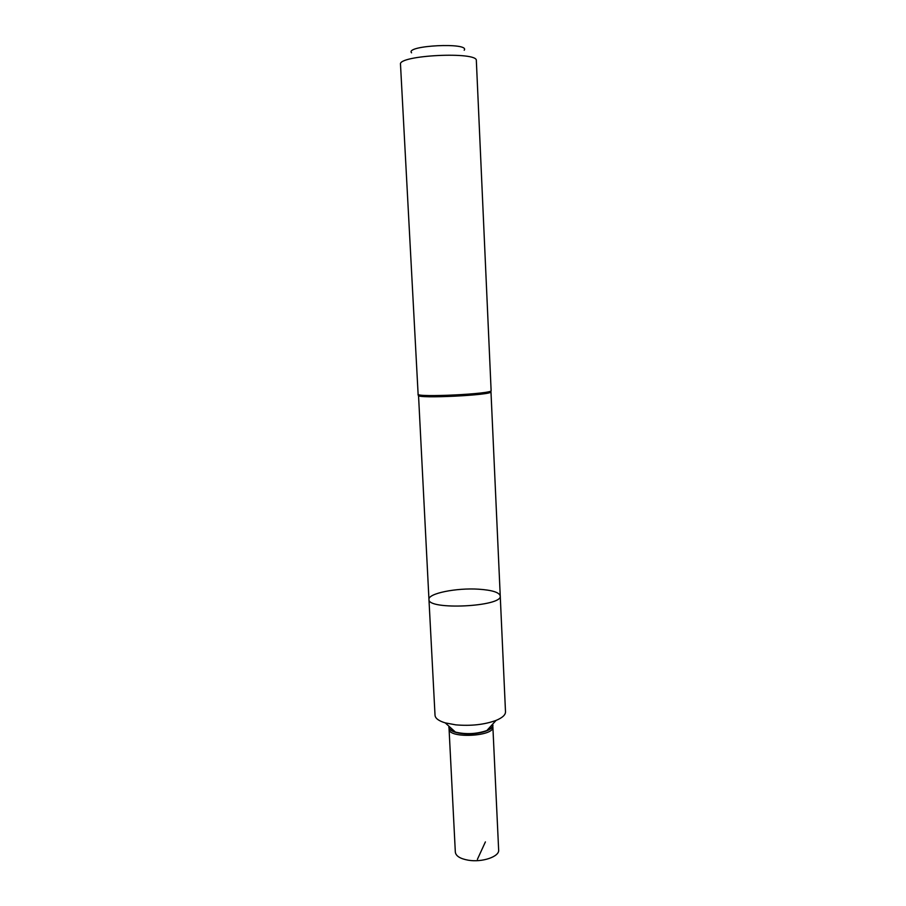 <?xml version="1.0" encoding="UTF-8"?>
<svg xmlns="http://www.w3.org/2000/svg" width="906" height="906" viewBox="0 0 906 906"><rect width="100%" height="100%" fill="white"/><g stroke="black" fill="none" stroke-linecap="round" stroke-linejoin="round"><path stroke-width="1.36" d="M500.237 595.944C502.921 606.714 427.338 610.418 428.957 599.432C427.972 593.43 456.488 587.722 478.617 589.194C492.083 590.1 499.297 592.354 500.237 595.944C502.921 606.714 427.338 610.418 428.957 599.432L435.027 715.287C435.299 718.367 438.708 720.893 445.254 722.886L455.786 724.857C470.984 726.136 484.416 724.653 496.069 720.406C502.388 717.779 505.537 714.925 505.503 711.833L490.973 391.777C493.362 395.152 416.205 398.923 418.255 395.333L418.436 395.039M464.2 50.238C470.384 42.197 404.631 45.413 411.573 52.82M417.994 394.155C415.933 397.711 493.521 393.917 491.12 390.577L476.341 60.623C478.277 51.234 397.666 55.175 400.497 64.337L418.142 394.654M449.795 727.008L449.195 728.141M449.07 728.82L449.07 729.092C448.323 738.786 494.563 736.533 492.875 726.952L492.841 726.68M492.638 725.989L491.947 724.947M492.875 726.952L498.651 850.021C499.591 856.623 482.105 862.614 468.289 860.202C460.203 858.752 455.877 856.057 455.333 852.138L449.07 729.092M485.401 841.9L477.394 859.364M490.758 391.505L490.69 391.573C487.383 394.744 422.117 397.938 418.515 395.107L428.957 599.432M492.468 724.358L492.683 725.083C494.155 730.293 476.205 735.389 462.037 733.622C453.623 732.524 449.308 730.395 449.082 727.212L449.217 726.476M449.036 726.306C448.504 728.662 450.633 730.587 455.424 732.093C466.046 734.562 476.511 734.053 486.839 730.564C491.46 728.594 493.396 726.465 492.638 724.177M492.683 725.083C494.2 725.547 489.523 729.953 486.839 730.564L496.069 720.406M449.082 727.212C447.609 727.835 452.706 731.754 455.424 732.093L445.254 722.886"/></g></svg>

